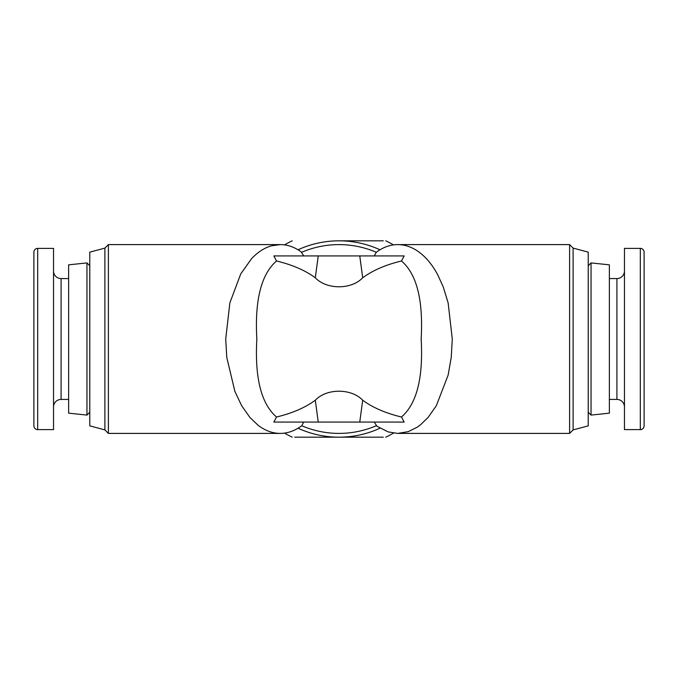 <?xml version="1.0" encoding="UTF-8"?>
<svg xmlns="http://www.w3.org/2000/svg" width="678" height="678" viewBox="0 0 678 678"><rect width="100%" height="100%" fill="white"/><g stroke="black" fill="none" stroke-linecap="round" stroke-linejoin="round"><path stroke-width="1.02" d="M640.32 429.623A3.78 3.78 0 0 0 644.1 425.852L644.1 252.148A3.78 3.78 0 0 0 640.32 248.377L624.463 248.377L624.463 429.623L640.32 429.623L640.32 248.377M624.463 406.969A7.551 7.551 0 0 0 616.912 399.418L616.912 278.582A7.551 7.551 0 0 0 624.463 271.031M616.912 399.418L609.361 399.418M616.912 278.582L609.361 278.582M644.1 425.852L644.1 252.148M374.273 422.072L376.917 426.216L388.147 431.911L397.774 433.403L408.215 431.657L417.038 427.31L420.529 424.784L428.055 417.487L436.318 405.749L448.133 375.129L451.234 357.416L452.277 339L448.133 302.871L443.226 286.896L437.691 274.726C432.411 264.937 426.225 257.411 419.114 252.14C412.292 247.139 405.181 244.631 397.774 244.597C390.308 244.631 383.138 247.182 376.265 252.267L374.273 255.928M401.486 260.988C416.775 274.149 423.335 300.151 421.157 339C423.369 377.697 416.809 403.698 401.486 417.012L404.164 422.072L273.836 422.072L276.514 417.012C261.225 403.851 254.665 377.849 256.843 339C254.631 300.303 261.191 274.302 276.514 260.988L273.836 255.928L404.164 255.928L401.486 260.988C385.689 264.784 372.756 270.378 362.696 277.777C351.357 289.794 326.584 289.769 315.304 277.777C305.244 270.378 292.311 264.784 276.514 260.988M240.741 273.929L229.867 302.871L225.723 339L226.766 357.416L234.902 391.443L241.682 405.749L249.945 417.487L258.047 425.233C265.106 430.649 272.497 433.369 280.226 433.403L108.395 433.403L108.395 244.597L280.226 244.597L271.573 245.8C264.369 247.826 257.665 252.165 251.462 258.81L240.741 273.929M303.727 255.928L301.083 251.784C294.405 247.029 287.464 244.631 280.251 244.597L280.226 244.597M573.113 248.106L573.113 429.894L588.216 425.852L588.216 252.148L573.113 248.106L569.605 244.597L397.774 244.597M573.113 429.894L569.605 433.403L569.605 244.597M569.605 433.403L397.774 433.403M303.727 422.072L301.735 425.733A94.403 94.403 0 0 0 339 433.403A94.403 94.403 0 0 1 301.735 425.733L301.083 426.216C294.396 430.979 287.447 433.378 280.226 433.403M376.265 425.733A94.403 94.403 0 0 1 339 433.403M104.887 429.894L89.784 425.852L89.784 252.148L104.887 248.106L104.887 429.894L108.395 433.403M104.887 248.106L108.395 244.597M401.486 417.012C385.689 413.216 372.756 407.622 362.696 400.223C351.357 388.206 326.584 388.231 315.304 400.223C305.244 407.622 292.311 413.216 276.514 417.012M301.735 252.267A94.403 94.403 0 0 1 376.265 252.267A94.403 94.403 0 0 0 301.735 252.267M383.29 437.174L294.71 437.174M385.774 437.174A108.751 108.751 0 0 0 393.494 433.106M379.968 428.216A98.174 98.174 0 0 1 298.032 428.216M284.506 433.106A108.751 108.751 0 0 0 292.226 437.174M337.28 240.826L339 240.826A98.174 98.174 0 0 1 379.968 249.784M292.226 240.826A108.751 108.751 0 0 0 284.506 244.894M298.032 249.784A98.174 98.174 0 0 1 339 240.826L383.29 240.826M393.494 244.894A108.751 108.751 0 0 0 385.774 240.826M609.361 413.156L591.047 415.089L591.047 262.911L609.361 264.844L609.361 413.156M588.216 265.742L591.047 262.911M588.216 412.258L591.047 415.089M68.639 264.844L86.954 262.911L86.954 415.089L68.639 413.156L68.639 264.844M89.784 412.258L86.954 415.089M89.784 265.742L86.954 262.911M37.68 248.377A3.78 3.78 0 0 0 33.9 252.148L33.9 425.852A3.78 3.78 0 0 0 37.68 429.623L53.537 429.623L53.537 248.377L37.68 248.377L37.68 429.623M53.537 271.031A7.551 7.551 0 0 0 61.088 278.582L61.088 399.418A7.551 7.551 0 0 0 53.537 406.969M61.088 278.582L68.639 278.582M61.088 399.418L68.639 399.418M33.9 252.148L33.9 425.852M362.696 400.223L359.764 422.072M315.304 400.223L318.236 422.072M362.696 277.777L359.764 255.928M315.304 277.777L318.236 255.928"/></g></svg>
